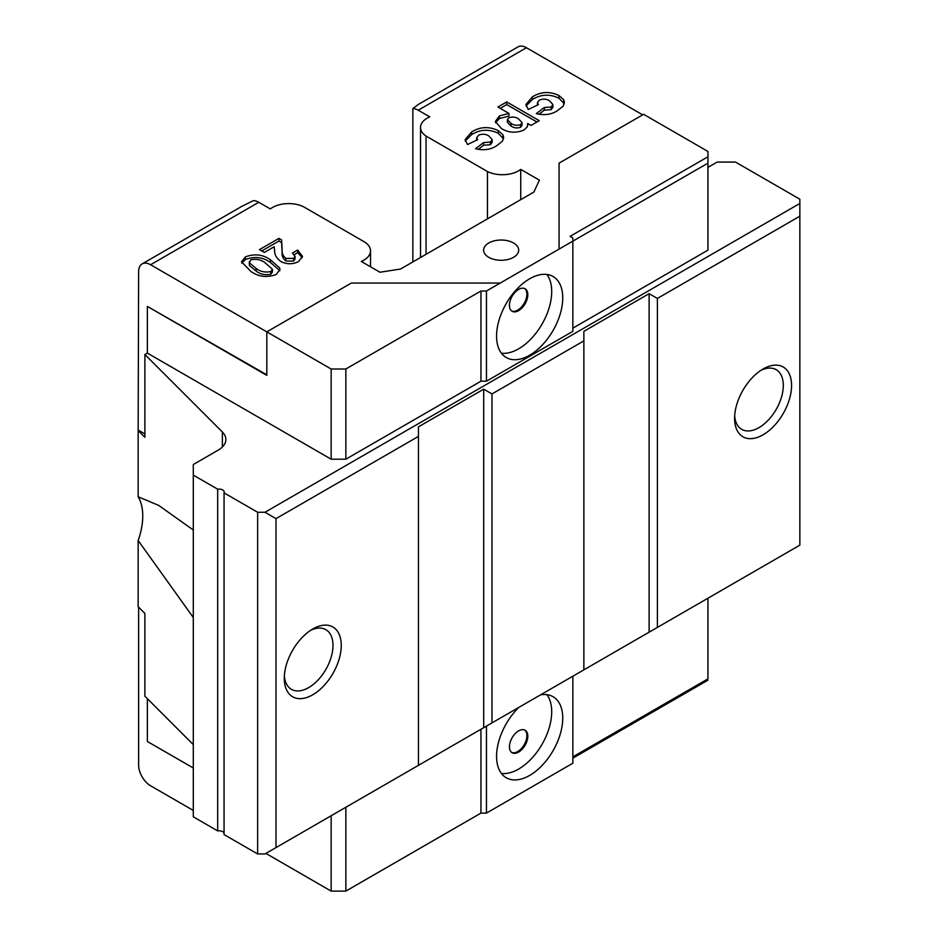 <?xml version="1.0" encoding="UTF-8"?>
<svg xmlns="http://www.w3.org/2000/svg" width="938" height="938" viewBox="0 0 938 938"><rect width="100%" height="100%" fill="white"/><g stroke="black" fill="none" stroke-linecap="round" stroke-linejoin="round"><path stroke-width="1.41" d="M763.075 369.009L763.075 369.009A40.287 23.262 -60 0 1 791.566 385.459A40.287 23.262 -60 0 1 763.075 434.798A40.287 23.262 -60 0 1 734.595 418.348A40.287 23.262 -60 0 1 763.075 369.009L763.075 369.009M734.677 415.827A34.436 19.886 120 0 0 741.724 429.346A34.436 19.886 120 0 0 758.948 427.634A34.436 19.886 120 0 0 781.448 397.29A34.436 19.886 120 0 0 776.16 369.689A34.436 19.886 120 0 0 760.929 370.346M312.764 628.988L312.764 628.988A40.287 23.262 -60 0 1 341.256 645.438A40.287 23.262 -60 0 1 312.764 694.777A40.287 23.262 -60 0 1 284.284 678.338A40.287 23.262 -60 0 1 312.764 628.988L312.764 628.988M284.366 675.806A34.436 19.886 120 0 0 291.413 689.324A34.436 19.886 120 0 0 308.637 687.624A34.436 19.886 120 0 0 331.137 657.268A34.436 19.886 120 0 0 325.849 629.668A34.436 19.886 120 0 0 310.619 630.324M527.813 294.72A12.991 7.504 -60 0 1 522.138 307.805A12.991 7.504 -60 0 1 512.125 311.287A12.991 7.504 -60 0 1 509.44 305.331A12.991 7.504 -60 0 1 515.114 292.257A12.991 7.504 -60 0 1 525.128 288.775A12.991 7.504 -60 0 1 527.813 294.72M524.647 288.541A12.991 7.504 -60 0 1 526.898 294.192A12.991 7.504 -60 0 1 521.516 306.949A12.991 7.504 -60 0 1 511.679 310.994M509.44 746.777A12.991 7.504 120 0 0 512.125 752.733A12.991 7.504 120 0 0 522.138 749.251A12.991 7.504 120 0 0 527.813 736.166A12.991 7.504 120 0 0 525.128 730.221A12.991 7.504 120 0 0 515.114 733.704A12.991 7.504 120 0 0 509.44 746.777M511.679 752.44A12.991 7.504 120 0 0 521.516 748.395A12.991 7.504 120 0 0 526.898 735.638A12.991 7.504 120 0 0 524.647 729.987M513.567 242.989A17.541 10.13 0 0 0 494.455 240.796A17.541 10.13 0 0 0 483.621 250.153A17.541 10.13 0 0 0 488.757 257.317A17.541 10.13 0 0 0 507.88 259.509A17.541 10.13 0 0 0 518.714 250.153A17.541 10.13 0 0 0 513.567 242.989M518.784 707.428A46.783 27.014 120 0 0 496.565 756.333A46.783 27.014 120 0 0 506.262 777.754A46.783 27.014 120 0 0 542.316 765.22A46.783 27.014 120 0 0 562.741 718.133A46.783 27.014 120 0 0 553.045 696.711A46.783 27.014 120 0 0 540.523 694.87M501.408 773.428A46.783 27.014 120 0 0 534.824 754.82A46.783 27.014 120 0 0 551.708 711.766A46.783 27.014 120 0 0 546.877 694.671M496.565 336.109A46.783 27.014 120 0 0 506.262 357.53A46.783 27.014 120 0 0 542.316 344.996A46.783 27.014 120 0 0 562.741 297.909A46.783 27.014 120 0 0 553.045 276.487A46.783 27.014 120 0 0 516.99 289.021A46.783 27.014 120 0 0 496.565 336.109M501.408 353.204A46.783 27.014 120 0 0 534.824 334.596A46.783 27.014 120 0 0 551.708 291.542A46.783 27.014 120 0 0 546.877 274.447M193.298 816.822L217.686 830.892L217.686 489.202L193.298 475.12L193.298 816.822M222.376 447.004L222.376 431.996L144.886 354.505L144.886 437.284L138.156 430.554L138.156 496.753A58.484 33.768 -60 0 1 138.156 540.511L138.156 606.71L144.886 613.44L144.886 696.207L193.298 744.62M138.156 430.554L138.625 271.645A16.896 9.755 -120 0 1 142.119 263.906A16.896 9.755 -120 0 1 150.572 264.739L266.826 331.864L351.363 283.053L500.247 283.053L486.459 291.003L486.459 381.203L480.948 381.203L345.852 459.198L331.149 459.198L147.348 353.087L144.886 354.505M193.298 810.455L150.572 785.774A16.896 9.755 -120 0 1 138.625 765.091L138.625 607.167M138.156 540.511L193.298 617.521M222.376 431.996A25.994 15.008 180 0 1 225.859 439.5A25.994 15.008 180 0 1 218.237 450.111L193.298 464.509L193.298 475.12M193.298 530.017L158.698 505.406L138.156 496.753M142.119 263.906L241.898 206.301L253.401 200.638A16.896 9.755 60 0 1 258.782 202.268L270.32 208.928A22.875 13.202 180 0 1 303.595 206.782L365.011 242.239A22.875 13.202 180 0 1 370.522 250.845A22.875 13.202 180 0 1 361.282 261.444L379.949 272.231L400.526 269.042L533.886 192.056L539.397 180.166L520.731 169.391A22.875 13.202 180 0 1 487.467 171.537L426.051 136.08A22.875 13.202 180 0 1 420.529 127.486A22.875 13.202 180 0 1 429.768 116.875L418.231 110.215A16.896 9.755 -120 0 0 412.849 108.585L418.219 104.505L517.987 46.9A16.896 9.755 60 0 1 526.441 47.732L642.694 114.858M486.459 726.094L486.459 813.105L559.06 771.188L572.848 763.227L572.848 676.216M486.459 813.105L480.948 813.105L345.852 891.1L331.149 891.1L331.149 815.755M266.826 852.9L266.826 853.955L331.149 891.1M478.661 135.201L476.692 137.71L477.641 139.68L467.523 144.558L465.107 139.656L471.615 131.965C480.068 126.677 488.933 126.22 498.219 130.617L502.979 134.814L503.671 137.429L502.451 141.169L496.706 145.73C490.703 149.693 483.645 150.678 475.531 148.696L483.551 142.611L490.398 142.072L492.18 139.656L488.768 135.881C485.603 133.923 482.238 133.7 478.661 135.201M293.606 258.419L295.06 256.367L292.41 253.072L297.639 250.047L302.493 256.355L298.542 261.62C292.762 264.434 286.922 264.434 281.037 261.62C276.64 258.407 274.494 254.714 274.611 250.528L274.166 246.753L264.352 252.416L259.486 249.614L278.938 238.381L281.588 239.917L282.15 250.212C281.763 253.248 283.018 255.968 285.902 258.384L293.606 258.419L293.606 261.081L295.06 259.017L295.06 256.367M279.676 267.928L279.958 269.499L276.218 274.506C266.896 277.859 258.454 276.839 250.868 271.422L241.512 261.808L245.393 256.883C254.55 253.483 262.898 254.456 270.425 259.814L279.676 267.928L279.747 270.824M497.902 107.038L506.755 101.925L539.244 120.685L531.037 125.422L527.66 123.476L527.238 126.958L523.85 130.065C516.006 133.313 508.537 132.821 501.455 128.576L495.346 121.459L499.438 115.902L508.982 113.439L497.902 107.038M539.42 100.12L537.451 102.629L538.4 104.599L528.282 109.476L525.866 104.575L532.374 96.884C540.827 91.596 549.691 91.138 558.978 95.535L563.738 99.733L564.43 102.348L563.21 106.088L557.465 110.649C551.462 114.612 544.403 115.597 536.29 113.615L544.31 107.53L551.157 106.991L552.939 104.575L549.527 100.8C546.373 98.842 542.996 98.619 539.42 100.12M486.459 381.203L572.848 331.337L572.848 241.136L500.247 283.053M224.053 492.872L224.053 834.574L257.633 853.955L257.633 512.265L224.053 492.872A5.194 3.002 0 0 0 224.229 492.098A5.194 3.002 0 0 0 217.686 489.202M257.633 512.265L264.985 512.265L799.844 203.464L799.844 199.219L735.509 162.075L717.124 162.075L707.944 167.386M707.944 163.142L572.848 241.136L572.848 237.947L570.093 236.353L707.944 156.775L707.944 250.153L572.848 328.148M707.944 156.775L707.944 151.464L643.609 114.319L559.06 163.142L559.06 249.086M224.053 833.014A5.194 3.002 0 0 0 217.686 830.892M276.007 847.589L418.454 765.349L418.454 436.393L276.007 518.632L276.007 847.589L264.985 853.955L257.633 853.955M147.348 353.087L147.348 306.398L266.826 375.376L266.826 331.864L331.149 368.997L345.852 368.997L480.948 291.003L486.459 291.003M418.454 765.349L583.87 669.849L583.87 340.881L491.969 393.937L483.703 389.164L418.454 426.837L418.454 436.393M491.969 722.905L491.969 393.937M583.87 669.849L799.844 545.166L799.844 216.197L657.397 298.436L649.119 293.664L583.87 331.337L583.87 340.881M657.397 627.405L657.397 298.436M276.007 518.632L264.985 512.265M799.844 203.464L799.844 216.197M572.848 756.86L707.944 678.866C707.944 680.589 707.944 680.589 707.944 678.866L707.944 598.221M345.852 807.266L345.852 891.1M480.948 729.272L480.948 813.105M147.348 698.669L147.348 741.477L193.298 767.999M331.149 459.198L331.149 368.997M345.852 368.997L345.852 459.198M480.948 291.003L480.948 381.203M649.119 632.177L649.119 293.664M483.703 727.677L483.703 389.164M241.734 263.144L245.393 259.533C254.55 256.133 262.898 257.106 270.425 262.464L270.425 259.814M270.425 262.464L279.676 270.578M245.393 259.533L245.393 256.883M249.461 265.548L249.227 261.89L249.461 265.548L256.109 271.047C260.236 274.306 265.149 275.362 270.859 274.213L272.454 272.008L272.454 269.358L265.126 262.804C261.045 259.603 256.215 258.642 250.657 259.896L249.461 262.898L256.109 268.397C260.236 271.657 265.149 272.712 270.859 271.551L272.454 269.358M270.859 274.213L270.859 271.551M256.109 271.047L256.109 268.397M261.784 250.938L278.938 241.031L281.588 242.567L282.15 252.861C281.763 255.886 283.018 258.618 285.902 261.034L293.606 261.081M294.321 254.62L297.639 252.697L302.294 257.68M285.902 261.034L285.902 258.384M281.588 242.567L281.588 239.917M278.938 241.031L278.938 238.381M297.639 252.697L297.639 250.047M478.169 149.353L483.551 145.261L490.398 144.722L492.18 142.306L492.18 139.656M465.283 141.005L471.615 134.615C480.068 129.327 488.933 128.881 498.219 133.266L503.518 138.836M490.398 144.722L490.398 142.072M483.551 145.261L483.551 142.611M502.979 137.464L502.979 134.814M498.219 133.266L498.219 130.617M471.615 134.615L471.615 131.965M495.534 122.761L499.438 118.551L508.982 116.089L508.982 113.439M499.438 118.551L499.438 115.902M527.66 125.844L527.66 123.476M500.2 108.362L506.755 104.575L506.755 101.925M506.755 104.575L536.946 122.01M507.411 119.665L507.411 122.315L511.058 126.055C513.883 128.025 517.072 128.424 520.613 127.275L522.044 125.258L522.044 122.597L518.515 118.868C515.525 116.875 512.254 116.547 508.689 117.871L507.411 119.665L511.058 123.406C513.848 125.364 517.026 125.762 520.613 124.625L522.044 122.597M511.058 126.055L511.058 123.406M520.613 127.275L520.613 124.625M538.928 114.272L544.31 110.18L551.157 109.64L552.939 107.225L552.939 104.575M526.042 105.924L532.374 99.534C540.827 94.246 549.691 93.8 558.978 98.185L564.277 103.755M551.157 109.64L551.157 106.991M544.31 110.18L544.31 107.53M563.738 102.383L563.738 99.733M558.978 98.185L558.978 95.535M532.374 99.534L532.374 96.884M144.886 433.907L138.625 430.284M147.348 306.398L266.826 374.837M426.051 254.315L426.051 136.08M487.467 218.859L487.467 171.537M520.731 199.653L520.731 169.391M412.849 261.925L412.849 108.585M258.782 202.268L150.572 264.739M526.441 47.732L418.231 110.215M282.15 252.861L282.15 250.212M572.848 758.185L707.944 680.191M476.692 137.71L476.692 140.36M537.451 102.629L537.451 105.279M370.522 266.779L370.522 250.845M420.529 257.493L420.529 127.486"/></g></svg>

